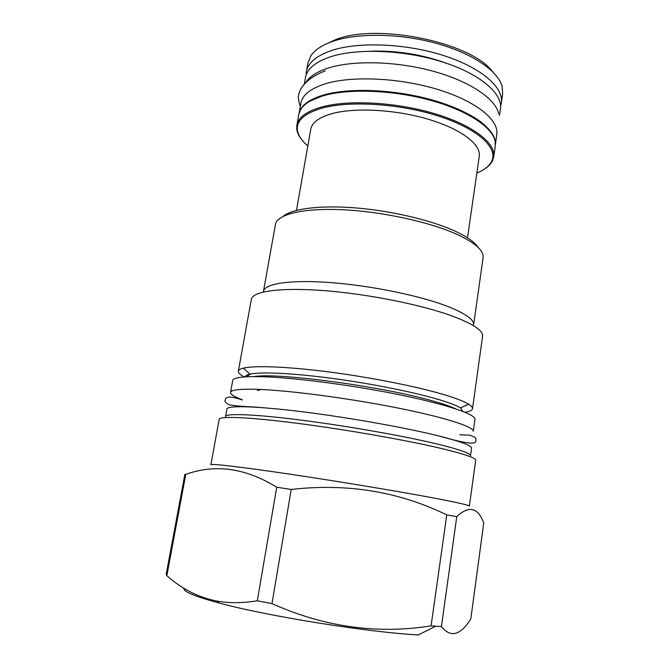 <?xml version="1.0" encoding="UTF-8"?>
<svg xmlns="http://www.w3.org/2000/svg" width="669" height="669" viewBox="0 0 669 669"><rect width="100%" height="100%" fill="white"/><g stroke="black" fill="none" stroke-linecap="round" stroke-linejoin="round"><path stroke-width="1" d="M230.546 392.452L232.695 380.594C233.188 377.793 241.668 376.463 258.134 376.614C288.64 376.982 347.704 384.349 396.692 394.2C445.797 404.051 476.06 414.37 474.931 419.396L473.276 431.329C474.329 426.83 443.923 417.046 394.677 407.379C345.538 397.712 286.374 390.111 255.884 389.283C239.427 388.881 230.981 389.935 230.546 392.452C230.395 394.367 234.309 396.792 242.303 399.728M244.352 376.931C240.129 374.732 238.131 372.817 238.348 371.178C238.565 369.924 240.246 368.92 243.382 368.142C254.596 365.383 287.034 366.562 328.103 371.839C369.154 377.115 414.404 386.021 441.891 394.033C454.979 397.871 463.901 401.275 468.676 404.235C471.411 405.941 472.69 407.429 472.506 408.684C472.205 410.306 469.705 411.502 465.005 412.271M472.506 408.684L482.592 336.323C483.311 330.77 473.493 324.122 453.156 316.37C422.599 304.997 368.92 294.126 324.833 290.681C280.654 287.202 252.522 291.283 251.36 299.286L238.348 371.178M263.469 291.308C264.598 283.631 290.279 279.583 330.21 282.552C370.066 285.496 418.535 295.355 446.44 305.942C465.206 313.251 474.254 319.581 473.593 324.958L483.093 257.707C483.971 250.666 475.249 242.872 456.935 234.326C429.674 221.949 381.974 211.571 342.461 209.732C302.881 207.875 277.041 214.406 275.444 224.45L263.469 291.308M478.235 247.513C474.89 242.161 466.979 236.617 454.51 230.889C430.803 220.109 391.323 210.81 355.724 207.917C320.108 205.032 292.211 208.686 283.246 216.279M296.492 210.392L310.759 129.234C311.997 122.511 319.08 117.318 331.991 113.638C354.971 107.316 395.63 109.515 428.411 119.291C461.267 129.05 481.195 144.496 479.28 156.228L467.489 237.788M476.846 173.07C484.448 169.918 489.415 165.92 491.757 161.087C498.246 147.816 477.833 128.741 438.73 116.163C399.744 103.544 349.017 100.4 321.454 108.303C304.437 113.429 296.417 120.646 297.396 129.953C298.106 135.28 301.577 140.624 307.815 145.993M484.732 168.864C488.529 166.405 491.171 163.604 492.652 160.468L493.739 156.789C495.972 143.116 472.757 124.944 434.03 113.479C395.387 101.981 347.512 99.581 320.961 107.191C306.293 111.531 298.257 117.552 296.852 125.254L296.743 129.084C297.17 132.529 298.8 136.016 301.635 139.537M493.739 156.789L495.277 145.993L495.177 141.502C492.869 127.419 467.372 110.31 429.816 100.107C392.318 89.897 348.114 88.4 322.935 95.876C311.068 99.455 303.509 104.255 300.264 110.285L298.767 114.516L296.852 125.254M488.596 129.602C468.409 101.855 367.632 80.472 323.704 95.408L310.224 101.027M495.403 143.559C495.905 129.452 471.846 111.439 433.646 100.383C395.53 89.312 349.168 87.371 323.16 95.132C309.571 99.296 301.652 104.966 299.411 112.166M495.411 144.236L496.791 134.477C499.124 120.052 476.152 101.153 437.693 89.445C399.318 77.713 351.66 75.622 325.134 83.868C310.475 88.567 302.405 94.981 300.916 103.11L299.185 112.802M322.751 95.935L323.654 95.424M498.689 113.797C495.704 98.912 470.106 81.35 433.069 71.215C396.073 61.063 352.772 60.085 327.869 68.179C316.546 71.909 309.111 76.81 305.574 82.864M499.492 115.494L500.429 108.846C502.887 93.551 480.158 73.791 441.95 61.799C403.817 49.774 356.36 48.034 329.817 57.024C315.158 62.142 307.038 69.007 305.465 77.621L304.286 84.227M446.942 63.43C422.231 54.448 396.742 50.367 370.467 51.187M500.588 106.162L501.39 102.909C503.874 87.396 481.178 67.41 442.978 55.343C404.862 43.234 357.388 41.578 330.821 50.752C316.144 55.97 308.008 62.945 306.41 71.675L306.159 75.02M501.39 102.909L502.653 94.011L502.118 86.452C498.004 70.839 472.071 53.052 435.586 43.142C399.142 33.216 356.97 32.806 332.443 41.436C321.931 45.183 314.739 49.974 310.868 55.811L307.991 62.827L306.41 71.675M324.582 44.706L335.88 39.513C377.592 22.846 471.143 42.423 492.551 71.616M471.553 448.197C471.862 445.671 461.133 441.632 439.366 436.088C406.535 427.842 349.218 417.598 302.714 411.811C256.11 405.999 227.259 405.33 226.916 409.018L225.545 416.528C225.838 413.158 254.663 414.178 301.309 420.14C347.855 426.078 405.272 436.247 438.195 444.241C460.013 449.618 470.784 453.457 470.499 455.765L471.553 448.197M475.676 460.339C475.977 458.064 464.796 454.167 442.15 448.665C407.781 440.436 347.454 429.791 298.575 423.469C249.579 417.13 219.457 415.901 219.198 419.262L210.886 464.754C210.76 463.441 240.731 466.878 289.995 474.187C339.158 481.488 400.121 491.631 435.017 498.254C458.022 502.662 469.479 505.296 469.37 506.157L475.676 460.339M185.773 474.363C215.334 463.759 245.657 468.041 276.723 487.208L291.216 489.457L271.99 603.622L257.314 600.795C242.621 603.145 229.291 603.271 217.3 601.155C198.752 597.601 181.935 589.105 166.849 575.683L166.171 574.403L184.87 474.413L185.773 474.363L166.849 575.683M456.76 516.652L441.423 626.56C450.588 638.017 460.381 635.491 470.809 618.967L483.754 522.974C477.858 507.336 468.86 505.229 456.76 516.652L446.767 514.896C398.925 491.556 347.077 483.077 291.216 489.457M276.723 487.208L257.314 600.795M446.767 514.896L431.087 625.858C377.358 634.455 324.323 627.045 271.99 603.622M441.423 626.56L431.087 625.858M418.836 634.956L418.284 634.923C368.326 632.33 267.458 616.174 219.198 603.037C194.554 596.363 182.804 591.446 183.95 588.277M455.982 408.951C451.09 406.627 443.639 404.051 433.612 401.208C384.232 386.682 277.234 372.29 253.961 376.588M468.676 404.235L460.481 407.847C455.89 405.138 447.461 402.027 435.185 398.507C409.42 391.156 367.398 382.952 329.248 377.993C291.082 373.034 260.743 371.763 250.039 374.138C246.995 374.816 245.356 375.727 245.13 376.873M259.731 390.244L257.189 390.178M243.382 368.142L250.039 374.138L246.794 376.772M460.481 407.847L462.731 411.36M491.757 161.087L492.652 160.468M297.396 129.953L296.743 129.084M418.284 634.923L435.778 626.201M219.198 603.037L217.3 601.155M242.295 399.97C224.04 393.673 225.846 399.552 225.135 400.58C224.416 401.308 225.679 402.696 228.923 404.745C234.066 405.749 242.563 406.509 254.404 407.02L262.925 407.68M437.743 435.686C466.243 443.672 475.542 444.793 475.734 441.114C476.353 440.043 476.06 438.739 474.856 437.191L469.772 435.201L459.762 434.791M325.276 70.881C317.532 73.757 310.056 78.683 308.35 80.33C304.546 83.675 301.945 86.711 300.548 89.437C298.617 95.015 296.869 95.667 300.306 106.522"/></g></svg>

